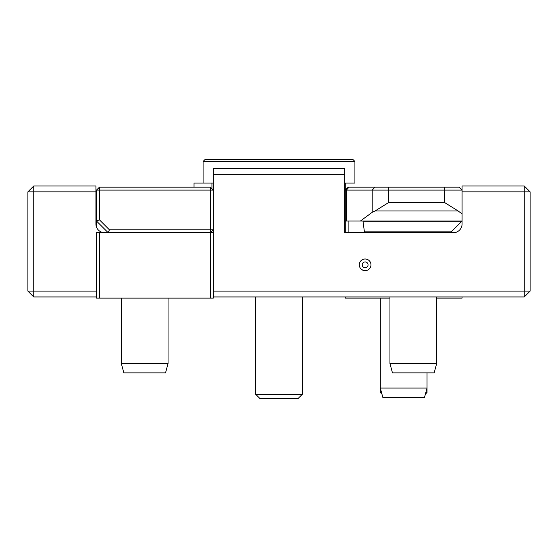 <?xml version="1.0" encoding="UTF-8"?>
<svg xmlns="http://www.w3.org/2000/svg" width="558" height="558" viewBox="0 0 558 558"><rect width="100%" height="100%" fill="white"/><g stroke="black" fill="none" stroke-linecap="round" stroke-linejoin="round"><path stroke-width="0.84" d="M359.296 264.841A5.838 5.838 0 0 0 365.134 270.679A5.838 5.838 0 0 0 370.972 264.841A5.838 5.838 0 0 0 365.134 259.003A5.838 5.838 0 0 0 361.779 269.619A5.838 5.838 0 0 0 369.912 268.196A5.838 5.838 0 0 1 361.779 269.619M362.888 270.232L360.998 268.963M99.436 232.721L99.436 298.125L96.513 298.125L96.513 232.721L210.387 232.721L213.302 229.805L213.302 298.125L210.387 298.125L210.387 232.721L213.302 232.721L213.302 190.09L210.387 187.174L210.387 190.09L213.302 190.09L213.302 168.488L344.698 168.488L344.698 232.721L453.312 232.721A8.761 8.761 0 0 0 462.073 223.96L462.073 213.937L458.167 210.98L375.053 210.98L372.207 212.333L360.37 221.045L462.073 221.045L461.215 221.896L462.073 221.045L462.073 186.002L524.262 186.002L524.262 191.847L462.073 191.847M213.302 291.116L524.262 291.116L524.262 191.847L530.1 191.847L530.1 291.116L524.262 296.954L213.302 296.954M96.513 296.954L33.738 296.954L27.9 291.116L27.9 191.847L33.738 186.002L95.927 186.002L95.927 223.96A8.761 8.761 0 0 0 104.688 232.721M344.698 174.326L213.302 174.326M95.927 191.847L33.738 191.847L33.738 291.116L96.513 291.116M361.005 260.712L362.888 259.449M27.9 191.847L33.738 191.847L33.738 186.002M33.738 296.954L33.738 291.116L27.9 291.116M530.1 291.116L524.262 291.116L524.262 296.954M524.262 186.002L530.1 191.847M203.084 161.478L204.835 159.727L353.165 159.727L354.916 161.478L203.084 161.478L203.084 183.087M344.698 183.087L354.916 183.087L354.916 161.478M194.038 187.174L194.038 183.087L213.302 183.087M344.698 229.805L345.276 229.805L345.276 232.721M360.349 261.486A5.838 5.838 0 0 1 370.972 264.841A5.838 5.838 0 0 0 368.489 260.056M389.951 298.125L345.276 298.125L345.276 296.954M436.67 298.125L462.073 298.125L462.073 296.954M345.276 183.087L345.276 190.09L348.199 187.174L459.15 187.174L462.073 190.09L345.276 190.09L345.276 229.805M364.534 232.721L362.965 221.045M375.053 210.98L388.668 202.519L388.668 187.174M349.078 187.174L346.337 190.09L346.337 221.045L360.37 221.045M388.668 202.519L444.552 202.519L458.167 210.98M346.337 221.045L345.276 221.045M450.39 232.721L461.215 221.896L363.363 221.896M99.436 298.125L210.387 298.125M210.387 187.174L99.436 187.174L99.436 190.09L96.513 190.09L99.436 187.174M213.302 229.805L210.387 229.805L210.387 190.09L99.436 190.09L99.436 219.831L109.403 229.805L210.387 229.805L210.387 232.721M96.513 227.106L96.513 190.09M99.436 219.831L96.513 221.045L108.196 232.721L109.403 229.805M425.845 392.49L427.03 392.49L427.03 388.054L380.319 388.054L380.319 392.49L381.505 392.49M302.359 394.241L255.641 394.241L259.672 398.272L298.328 398.272L302.359 394.241L302.359 296.954M436.67 363.53L434.166 372.87L392.455 372.87L389.951 363.53L436.67 363.53L436.67 296.954M168.049 363.53L165.545 372.87L123.834 372.87L121.33 363.53L168.049 363.53L168.049 298.125M427.03 372.87L427.03 388.054L424.526 397.394L382.823 397.394L380.319 388.054L380.319 298.125M211.935 183.087L211.935 188.723M366.808 262.448A2.923 2.923 0 0 0 362.742 263.16A2.923 2.923 0 0 0 363.453 267.226A2.923 2.923 0 0 0 367.527 266.515A2.923 2.923 0 0 0 366.808 262.448M444.552 202.519L444.552 187.174M348.889 221.045L348.889 232.721M372.207 212.333L372.207 190.09L374.948 187.174M451.248 231.87L364.472 231.87M425.412 394.108L427.03 392.49M381.937 394.108L380.319 392.49M255.641 394.241L255.641 296.954M389.951 296.954L389.951 363.53M121.33 298.125L121.33 363.53"/></g></svg>
